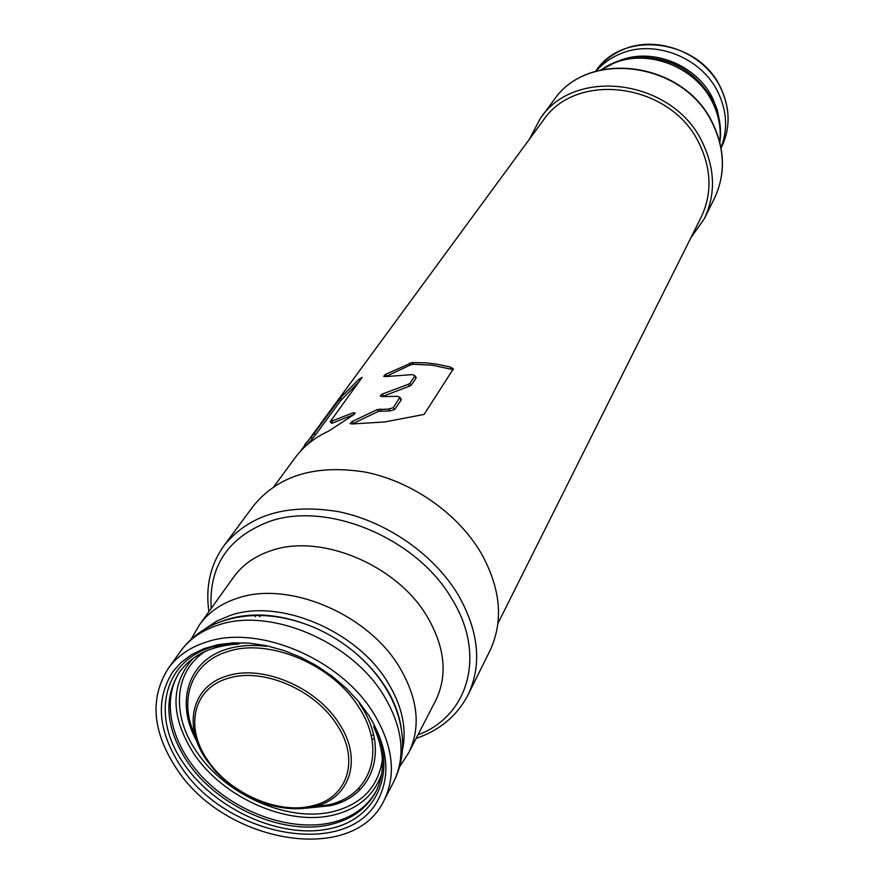 <?xml version="1.0" encoding="UTF-8"?>
<svg xmlns="http://www.w3.org/2000/svg" width="884" height="884" viewBox="0 0 884 884"><rect width="100%" height="100%" fill="white"/><g stroke="black" fill="none" stroke-linecap="round" stroke-linejoin="round"><path stroke-width="1.33" d="M480.675 552.345C457.238 512.985 411.469 481.161 364.904 472.023C315.19 464.255 277.985 475.603 253.288 506.068L224.116 545.472C249.144 514.621 287.234 503.35 338.362 511.637C386.264 521.317 433.558 554.124 457.934 594.413C478.852 631.054 482.244 664.492 468.1 694.725L489.902 650.812C503.869 620.955 500.797 588.136 480.675 552.345M254.371 615.12L255.277 616.656M376.219 791.069C367.158 806.926 352.606 817.38 332.594 822.407C293.068 831.999 240.183 814.308 205.983 780.705C171.706 747.19 159.982 700.99 180.181 671.144M529.494 139.086L540.4 118.312C574.821 66.201 673.199 79.516 702.36 142.313C715.134 168.899 715.808 194.336 704.382 218.624L690.857 237.796M497.946 623.386L701.078 217.365C712.206 193.894 711.576 169.297 699.211 143.573C671.044 83.008 576.114 70.278 543.03 120.677L300.361 451.359M258.846 615.087L259.874 616.789M274.051 486.41L295.201 457.647C303.521 446.398 314.56 437.613 328.318 431.315L353.302 415.016L355.147 413.005L353.302 412.762L330.218 421.646L362.186 377.369L359.026 379.17L340.649 397.667L314.174 433.525L304.847 444.53M352.097 423.966L350.141 423.602L352.02 421.569L377.258 409.579L388.64 409.093L393.258 407.679L399.922 397.358L397.413 396.319L382.352 396.618L380.197 396.01L382.043 394.131L408.11 384.385L409.878 383.347L414.684 376.308L414.795 375.612L412.298 374.606L385.645 376.595L383.722 376.286L385.479 374.418L412.11 362.573L425.536 362.838L436.453 364.097L450.155 366.971L453.359 368.871L424.11 414.43L384.617 421.966L352.097 423.966M307.212 444.685L315.389 435.105L340.517 400.795L359.412 381.358M332.185 423.215L331.699 422.596L331.423 423.193L332.815 422.917L354.119 414.463M381.954 396.629L409.48 386.186L411.248 385.159L416.055 378.109L415.878 377.048M385.789 376.573L410.839 364.772L413.381 364.252L432.431 365.214L453.304 369.678M352.152 423.955L378.573 411.303L390.032 410.916L394.673 409.524L401.203 399.922L401.016 398.783M402.529 749.577C406.971 728.162 402.01 705.675 387.623 682.128C356.749 630.657 279.664 598.247 230.58 615.308L216.878 621.01L205.143 628.822M338.937 801.479L340.782 801.236M191.01 639.441L199.618 624.623C208.469 612.369 221.044 603.584 237.354 598.247C288.062 580.368 367.667 613.728 399.369 666.978C417.999 698.504 421.138 727.035 408.784 752.582L399.513 766.992M359.346 788.716L357.909 789.047M408.784 752.582L435.646 700.581C447.856 675.365 445.05 647.397 427.248 616.678C396.949 564.799 320.085 532.864 270.637 550.82C254.736 556.202 242.426 564.931 233.685 577.031L199.618 624.623M371.888 739.168L373.159 739.046M417.922 734.902C468.785 715.952 486.554 654.514 451.823 598.855C416.596 537.715 325.997 500.311 268.161 521.936C227.674 537.903 208.679 566.732 211.199 608.435M223.972 620.535L227.055 619.507C253.586 611.695 282.67 614.347 314.295 627.485C328.66 633.751 341.909 641.839 354.02 651.784C366.749 662.326 377.192 674.039 385.347 686.912C394.098 700.913 399.435 714.957 401.336 729.035M312.693 807.346L311.698 807.258M393.678 781.832C406.11 756.107 402.772 727.267 383.667 695.31C351.158 641.309 270.018 607.131 218.624 624.933C202.093 630.237 189.364 639.055 180.458 651.386L168.258 668.437C177.198 656.061 190.005 647.232 206.679 641.95C258.515 624.203 340.627 658.9 373.656 713.366C393.06 745.61 396.529 774.638 384.054 800.462L393.678 781.832C400.574 768.295 403.458 753.477 402.331 737.389C400.96 720.427 395.38 703.907 385.579 687.851C377.313 674.459 366.794 662.436 354.02 651.784C381.568 675.354 397.325 701.001 401.292 728.725M368.816 715.421L358.628 701.509L346.429 688.426L332.483 676.503L317.146 666.039L300.77 657.287L283.775 650.469L266.57 645.729L249.575 643.165L233.21 642.834L217.851 644.701L203.839 648.69L191.485 654.679L181.032 662.503L172.689 671.939C155.308 699.741 157.927 731.09 180.557 765.986C226.006 837.767 349.777 860.044 378.916 798.097C390.739 773.92 387.446 746.483 369.048 715.786M371.578 719.941C399.424 769.765 377.788 819.457 328.76 828.916C280.062 839.004 214.746 809.335 183.795 763.643C150.921 717.366 162.468 661.287 212.315 646.966L228.282 643.607L245.619 642.889M238.846 644.038C211.873 645.475 192.104 654.79 179.574 671.984C163.131 698.404 165.628 728.173 187.043 761.312C217.265 807.092 284.294 836.596 331.588 824.264C352.042 819.125 366.761 808.363 375.744 791.998C385.347 773.003 384.651 751.168 373.634 726.493M381.689 773.887C374.33 794.904 358.683 808.529 334.727 814.739C288.549 826.905 223.077 798.153 193.64 753.378C170.347 716.471 170.126 684.824 192.988 658.447M382.396 759.61C378.407 786.484 362.329 803.733 334.163 811.335C289.123 823.258 225.21 795.202 196.513 751.51C171.131 714.968 173.927 671.321 205.375 651.32M306.35 808.164L330.45 805.689C373.368 796.219 389.546 749.245 361.125 706.15L359.18 703.2M266.172 646.303C252.073 644.569 239.155 645.453 227.431 648.978C187.751 660.403 175.021 702.769 196.778 741.124M312.361 807.114L328.947 804.749C370.948 795.467 386.717 749.499 358.893 707.366C332.925 664.768 269.056 637.718 228.138 651.431C191.629 661.983 177.982 699.41 194.977 735.3M206.381 759.831C182.579 726.029 191.64 685.719 227.641 675.796C262.592 664.37 316.892 687.487 339.202 723.676C363.07 759.478 350.042 798.727 314.151 806.694C294.416 811.181 273.532 808.263 251.465 797.965L226.801 782.141L215.718 771.61L206.524 760.03M207.607 760.085C184.413 727.145 193.287 687.896 228.348 678.271C262.393 667.177 315.223 689.686 336.959 724.902C360.219 759.732 347.589 797.976 312.627 805.755C278.515 814.949 229.442 793.445 207.607 760.085M719.742 141.993C721.311 128.434 718.858 115.152 712.416 102.146C695.321 66.399 646.756 47.979 612.413 63.858L601.628 69.748M712.537 123.484C684.106 61.792 587.694 48.963 553.716 100.334C588.004 48.708 684.238 61.515 712.614 123.152C725.09 149.319 725.654 174.468 714.327 198.591C725.587 174.645 724.99 149.606 712.537 123.484M719.764 122.379L717.344 110.069L712.614 98.179C696.614 64.786 651.839 47.029 619.098 60.797M596.048 71.195C602.313 63.957 609.993 58.344 619.076 54.366C653.088 38.587 701.089 56.753 717.952 92.146C727.002 111.019 728.007 129.517 720.99 147.639M721.068 148.026L721.189 147.805C730.582 128.545 730.35 108.467 720.493 87.56C703.741 52.322 655.994 34.266 622.137 50.001C611.286 54.797 602.501 61.825 595.805 71.096L595.661 71.306M341.832 399.203L340.649 397.667M339.334 399.259L340.517 400.795M359.026 379.17L360.042 380.496M332.815 422.917L331.611 421.37M353.302 412.762L354.418 414.22M311.179 436.972L312.417 438.563M315.389 435.105L314.174 433.525M353.28 423.204L352.02 421.569M377.258 409.579L378.573 411.303M381.225 410.773L379.899 409.027M388.64 409.093L390.032 410.916M394.673 409.524L393.258 407.679M399.811 398.087L401.203 399.922M383.313 395.789L382.043 394.131M408.11 384.385L409.48 386.186M411.248 385.159L409.878 383.347M414.684 376.308L416.055 378.109M386.684 375.998L385.479 374.418M409.579 363.103L410.839 364.772M413.381 364.252L412.11 362.573M450.155 366.971L451.746 369.103M372.374 735.212L371.059 735.267M208.889 611.662C205.353 586.689 210.425 564.622 224.116 545.472M416.099 738.427C439.956 730.195 457.282 715.631 468.1 694.725M180.458 651.386C189.364 639.088 201.243 629.773 216.094 623.452C246.448 611.64 279.189 612.988 314.295 627.485C282.736 614.402 254.062 611.617 228.26 619.109M224.271 620.435L225.1 620.137M168.258 668.437C149.661 698.073 152.28 731.256 176.104 767.997M176.336 768.329C224.039 843.181 353.07 866.187 384.054 800.462M601.164 69.847C612.181 62.178 624.645 57.957 638.568 57.195C671.652 57.305 696.382 71.781 712.769 100.632L714.095 103.406C719.764 116.147 721.676 129.163 719.863 142.457M540.4 118.312L553.716 100.334M704.382 218.624L714.327 198.591M721.189 147.805C730.615 128.467 730.394 108.334 720.526 87.417C698.371 38.797 622.535 29.559 595.805 71.096M331.412 423.193L330.329 421.801M401.314 399.181L399.922 397.358M416.154 377.413L414.795 375.612"/></g></svg>
